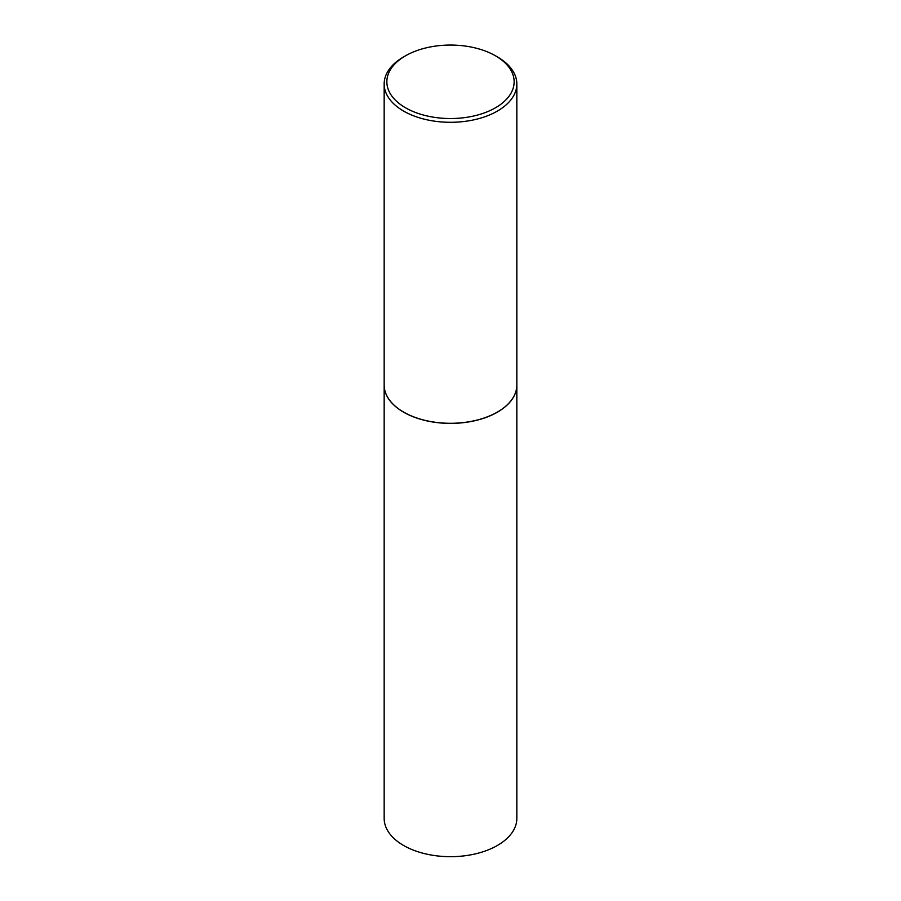 <?xml version="1.0" encoding="UTF-8"?>
<svg xmlns="http://www.w3.org/2000/svg" width="901" height="901" viewBox="0 0 901 901"><rect width="100%" height="100%" fill="white"/><g stroke="black" fill="none" stroke-linecap="round" stroke-linejoin="round"><path stroke-width="1.35" d="M384.164 385.042A66.336 38.304 0 0 0 384.164 385.099L384.164 818.39A66.336 38.304 0 0 0 403.592 845.465A66.336 38.304 0 0 0 475.886 853.765A66.336 38.304 0 0 0 516.836 818.39L516.836 385.099A66.336 38.304 0 0 0 516.836 385.042M384.164 385.099A66.336 38.304 0 0 0 403.592 412.174A66.336 38.304 0 0 0 475.886 420.485A66.336 38.304 0 0 0 516.836 385.099M405.495 55.817A63.644 36.738 0 0 0 405.495 107.771A63.644 36.738 0 0 0 495.505 107.771A63.644 36.738 0 0 0 495.505 55.817A63.644 36.738 0 0 0 405.495 55.817L403.592 56.909A66.336 38.304 0 0 0 384.164 83.996L384.164 384.986A66.336 38.304 0 0 0 403.592 412.072L403.693 412.117A66.201 38.225 0 0 0 403.693 412.117A66.201 38.225 0 0 0 497.318 412.117A66.201 38.225 0 0 0 497.363 412.095M403.682 412.117L403.592 412.072A66.336 38.304 0 0 0 497.408 412.072A66.336 38.304 0 0 0 516.836 384.986L516.836 83.996A66.336 38.304 0 0 0 497.408 56.909L495.505 55.817L497.408 56.909M384.164 83.996A66.336 38.304 0 0 0 403.592 111.071A66.336 38.304 0 0 0 475.886 119.382A66.336 38.304 0 0 0 516.836 83.996"/></g></svg>

